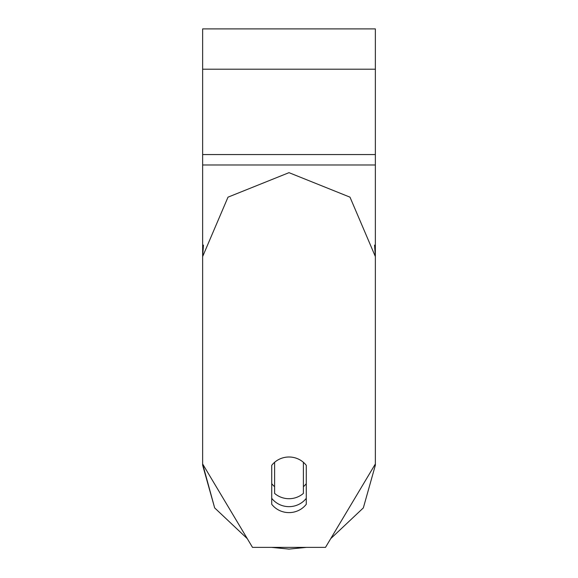 <?xml version="1.0" encoding="UTF-8"?>
<svg xmlns="http://www.w3.org/2000/svg" width="578" height="578" viewBox="0 0 578 578"><rect width="100%" height="100%" fill="white"/><g stroke="black" fill="none" stroke-linecap="round" stroke-linejoin="round"><path stroke-width="0.87" d="M289 498.713A21.588 20.851 0 0 1 274.608 493.402L274.608 462.313A21.588 20.851 0 0 1 289 457.003A21.588 20.851 0 0 1 303.392 462.313L303.392 493.402A21.588 20.851 0 0 1 289 498.713M274.608 486.698A21.588 20.851 0 0 1 271.725 483.663M306.275 483.663A21.588 20.851 0 0 1 303.392 486.698M375.36 463.953L375.36 28.9L202.64 28.9L202.64 463.953L252.499 547.373L325.501 547.373L375.36 463.953L375.36 465.189A86.36 83.42 180 0 0 375.353 463.968M306.275 465.341L306.275 504.276A21.588 20.851 0 0 1 289 512.614A21.588 20.851 0 0 1 271.725 504.276L271.725 465.341A21.588 20.851 0 0 1 306.275 465.341M271.725 498.315A21.588 20.851 180 0 0 289 506.653A21.588 20.851 180 0 0 306.275 498.315M202.647 463.968A86.36 83.42 180 0 0 202.64 465.189L214.662 507.903L247.297 538.667L214.662 507.903L202.64 463.953M203.449 245.101L202.64 256.574L228.007 197.163L289 172.663L349.993 197.163L375.36 256.574L374.551 245.101M375.36 164.983L202.64 164.983M375.36 69.201L202.64 69.201M375.36 154.557L202.64 154.557M271.566 547.373L289 549.1L306.434 547.373L289 549.1L271.566 547.373M330.703 538.667L363.338 507.903L375.36 465.189L363.338 507.903L330.703 538.667"/></g></svg>
